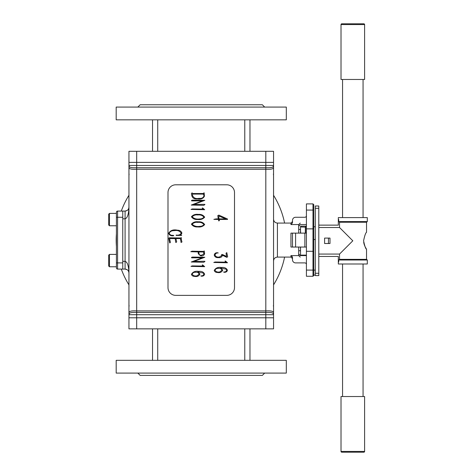 <?xml version="1.0" encoding="UTF-8"?>
<svg xmlns="http://www.w3.org/2000/svg" width="476" height="476" viewBox="0 0 476 476"><rect width="100%" height="100%" fill="white"/><g stroke="black" fill="none" stroke-linecap="round" stroke-linejoin="round"><path stroke-width="0.71" d="M273.129 313.345C272.123 312.577 269.684 312.268 265.816 312.429L265.816 310.917C270.66 310.655 273.236 311.167 273.551 312.44L273.551 314.701L273.129 313.345A1.547 1.315 -0 0 0 273.551 312.44L273.551 167.719C273.242 168.998 270.66 169.51 265.816 169.248L136.677 169.248C131.84 169.51 129.264 168.998 128.948 167.719A1.547 1.315 0 0 1 129.371 166.814C130.376 167.588 132.816 167.897 136.677 167.73L265.816 167.73C269.684 167.897 272.123 167.588 273.129 166.814L273.551 165.458L273.551 167.719A1.547 1.315 180 0 0 273.129 166.814M265.816 328.857L265.816 314.701L128.948 314.701L128.948 317.795L265.816 317.795L136.677 317.795L136.677 328.857L273.551 328.857L273.551 317.795L265.816 317.795L273.551 317.795L273.551 314.701L265.816 314.701L265.816 312.429L136.677 312.429C132.816 312.268 130.376 312.577 129.371 313.345L128.948 314.701L128.948 165.458L129.371 166.814M129.371 313.345A1.547 1.315 180 0 1 128.948 312.44C129.258 311.167 131.84 310.655 136.677 310.917L265.816 310.917L265.816 165.458L273.551 165.458L273.551 162.37L128.948 162.37L128.948 151.309L136.677 151.309L136.677 162.37L128.948 162.37L128.948 165.458L265.816 165.458L265.816 162.37L136.677 162.37L136.677 317.795L128.948 317.795L128.948 328.857L136.677 328.857M313.761 252.066L313.761 275.497L312.988 276.27L312.988 228.867L313.761 228.099L313.761 252.066L312.988 251.292L306.419 251.292L306.419 228.867L312.988 228.867L312.988 203.895L313.761 204.668L313.761 228.099M128.948 207.215C128.698 214.242 127.407 218.109 125.081 218.817L122.76 218.817L122.76 261.348L125.081 261.348C127.407 262.056 128.698 265.923 128.948 272.944C128.698 270.606 127.407 269.315 125.081 269.083L117.578 269.083L122.76 269.083L122.76 217.27L116.418 217.27L116.418 212.242A1.16 1.16 0 0 1 117.578 211.082L125.081 211.082C127.407 210.85 128.698 209.559 128.948 207.215L128.871 207.97M127.223 210.434L125.081 211.082L125.081 269.083L127.229 269.731M128.103 270.535L128.353 270.892M128.77 271.784L128.883 272.242M128.948 272.921L128.871 272.195M128.657 208.69L128.449 209.119M127.818 209.952L127.497 210.237M180.868 241.165L180.434 238.577L175.912 238.577L176.673 241.867L176.078 242.468L175.727 242.361L175.192 238.577L169.617 238.577L170.36 242.403L169.718 242.98L168.778 238.494L169.063 237.792L180.434 237.982L181.344 237.649L181.302 239.606L181.981 241.975L181.035 242.468L180.868 241.165M181.302 239.606L181.237 238.803M180.785 234.811L180.458 234.989L181.671 235.447L176.18 235.447L176.18 235.055C178.417 235.441 180.095 234.841 181.219 233.246C179.773 230.908 177.447 230.051 174.246 230.676C171.925 230.527 170.271 231.33 169.272 233.079C169.664 234.65 170.765 235.4 172.58 235.322L173.669 235.424L173.651 235.751C171.193 236.138 169.504 235.346 168.587 233.365C170.384 230.354 173.329 229.301 177.435 230.2C179.714 230.211 181.201 231.169 181.897 233.079L181.237 234.442M195.695 272.242C193.934 272.105 192.762 272.754 192.179 274.176C193.292 275.818 194.964 276.348 197.195 275.759L199.17 274.033C198.51 272.665 197.356 272.064 195.695 272.242L194.815 272.308M201.431 276.187L200.777 275.901C203.216 275.913 204.109 274.979 203.448 273.093L197.855 271.974L199.932 274.009C198.944 276.104 197.165 276.895 194.583 276.377C192.994 276.377 191.935 275.705 191.417 274.36C192.863 271.826 195.303 270.838 198.736 271.397C201.592 271.058 203.561 271.974 204.662 274.152C204.198 275.61 203.121 276.288 201.431 276.187M202.586 264.912L204.686 266.661L190.983 266.376L192.221 265.9L203.157 266.066L202.235 264.995L202.586 264.912L203.359 265.608M204.496 261.264L204.972 261.372L203.877 262.252L191.251 262.008L202.276 257.831L192.917 257.831C191.721 257.921 191.263 257.778 191.536 257.397L192.465 257.07L204.829 257.272L193.762 261.449L204.496 261.264M203.734 252.827L203.841 253.994L203.549 251.982L198.843 251.923L199.093 254.011M198.986 253.297C199.099 254.737 199.908 255.38 201.413 255.231L203.841 253.994M204.335 251.382L204.579 253.833C203.948 255.588 202.556 256.219 200.408 255.725L198.308 253.791L198.117 251.923L190.799 251.691L192.03 251.197L203.407 251.405L204.311 250.971L204.335 251.382M198.224 222.34C195.749 222.006 193.726 222.619 192.155 224.19C194.089 226.136 196.6 226.856 199.682 226.35C201.479 226.409 202.889 225.814 203.924 224.559C202.562 222.893 200.664 222.155 198.224 222.34L196.885 222.346M191.417 224.148C193.119 222.209 195.398 221.429 198.266 221.804C201.122 221.578 203.252 222.506 204.662 224.583C202.96 226.499 200.676 227.284 197.814 226.945C194.946 227.135 192.81 226.201 191.417 224.148M198.224 214.932C195.749 214.593 193.726 215.211 192.155 216.782C194.089 218.722 196.6 219.442 199.682 218.942C201.479 218.996 202.889 218.401 203.924 217.151C202.562 215.485 200.664 214.747 198.224 214.932L196.885 214.938M191.417 216.741C193.119 214.801 195.398 214.016 198.266 214.396C201.122 214.17 203.252 215.098 204.662 217.175C202.96 219.085 200.676 219.876 197.814 219.537C194.946 219.722 192.81 218.793 191.417 216.741M202.586 207.97L204.686 209.72L190.983 209.434L192.221 208.958L203.157 209.125L202.235 208.054L202.586 207.97L203.359 208.666M204.496 204.323L204.972 204.43L203.877 205.311L191.251 205.067L202.276 200.89L192.917 200.89C191.721 200.979 191.263 200.836 191.536 200.455L192.465 200.128L204.829 200.331L193.762 204.507L204.496 204.323M203.776 196.255C202.972 198.004 201.443 198.694 199.188 198.331C195.922 199.016 193.714 198.117 192.566 195.636L192.465 194.095L203.347 194.095L203.71 195.362M192.423 193.518L203.204 193.518L204.109 192.78L204.496 196.047C203.252 198.623 200.884 199.575 197.379 198.909C194.178 199.271 192.298 198.052 191.727 195.249L191.358 193.702L192.114 192.84L192.423 193.518M204.496 196.047L204.371 195.142M204.109 193.928L204.043 193.577M218.502 268.339C216.735 268.208 215.563 268.851 214.985 270.273C216.098 271.921 217.77 272.45 220.001 271.861L221.977 270.13C221.316 268.761 220.162 268.166 218.502 268.339L217.615 268.404M224.238 272.29L223.577 272.004C226.023 272.016 226.915 271.082 226.255 269.196L220.662 268.077L222.738 270.112C221.751 272.207 219.966 272.992 217.389 272.474C215.801 272.474 214.741 271.802 214.224 270.463C215.67 267.923 218.109 266.935 221.542 267.5C224.398 267.161 226.368 268.077 227.469 270.255C227.004 271.707 225.927 272.385 224.238 272.29M225.392 261.015L227.486 262.764L213.789 262.472L215.021 262.002L225.963 262.163L225.041 261.098L225.392 261.015L226.165 261.711M222.387 254.47L226.564 256.463L226.046 253.172L226.808 252.661L227.653 256.731L226.85 257.367L222.447 255.267C221.929 257.07 220.572 257.855 218.377 257.617C216.217 257.796 214.843 256.975 214.242 255.148C214.509 253.464 215.574 252.661 217.431 252.738L218.234 252.946C216.461 252.863 215.384 253.583 215.003 255.106C215.836 256.82 217.33 257.445 219.49 256.975L221.828 255.457L221.483 254.672L222.387 254.47M223.66 255.297L224.815 255.808M227.344 256.975L227.653 256.731L227.344 256.975M226.439 254.886L226.493 255.564M218.93 218.895L225.761 218.895L218.787 215.997L218.93 218.895M216.074 218.895L218.252 218.877L217.8 215.563L218.93 215.134L227.486 219.002L227.486 219.454L219.014 219.454L219.442 220.418L218.853 220.995L218.359 219.454L213.849 219.371L216.074 218.895M218.93 215.134L218.585 215.176M175.733 295.37L226.766 295.37A7.735 7.735 0 0 0 234.501 287.641L234.501 192.524A7.735 7.735 0 0 0 226.766 184.795L175.733 184.795A7.735 7.735 0 0 0 167.998 192.524L167.998 287.641A7.735 7.735 0 0 0 175.733 295.37M306.419 255.606L300.231 255.606L298.684 253.892M298.684 226.273L300.231 224.559L306.419 224.559M306.419 215.723A1.547 1.547 0 0 1 304.872 217.27L295.59 217.27A3.094 3.094 0 0 0 292.496 220.364L292.496 222.875L290.949 224.559L290.949 223.071L277.419 223.071L277.419 257.094L290.949 257.094L290.949 255.606L292.496 257.284L292.496 259.801A3.094 3.094 0 0 0 295.59 262.895L304.872 262.895A1.547 1.547 0 0 1 306.419 264.442M306.419 247.044L292.496 247.044L292.496 233.121L295.59 233.121L295.59 247.044M304.872 247.044L304.872 233.121L306.419 233.121M292.496 257.219L292.407 256.725M290.949 247.044L290.949 233.121L292.496 233.121L292.496 247.044L290.949 247.044L292.496 247.044M313.761 210.077L306.419 210.077L306.419 203.895L312.988 203.895M312.988 276.27L306.419 276.27L306.419 270.088L315.308 270.1M298.684 247.044L298.684 255.606L290.949 255.606M290.949 224.559L298.684 224.559L298.684 233.121M304.872 233.121L295.59 233.121M290.949 233.121L292.496 233.121M306.419 210.077L306.419 228.867M306.419 251.292L306.419 270.088M249.965 151.309L249.965 119.839M244.771 119.839L244.771 151.309M152.534 119.839L152.534 151.309M157.723 119.839L157.723 151.309M273.551 162.37L265.816 162.37L265.816 151.309L273.551 151.309L273.551 162.37M265.816 151.309L136.677 151.309M137.838 107.076L140.158 104.756L262.341 104.756L264.662 107.076M286.308 119.839L116.186 119.839L116.186 107.076L286.308 107.076L286.308 119.839M128.948 195.273A85.061 85.061 0 0 0 121.285 211.082M116.418 233.805A85.061 85.061 0 0 0 116.418 246.36M121.285 269.083A85.061 85.061 0 0 0 128.948 284.892M273.551 284.892A85.061 85.061 0 0 0 284.594 257.094M284.594 223.071A85.061 85.061 0 0 0 273.551 195.273M152.534 328.857L152.534 360.326M157.723 360.326L157.723 328.857M249.965 360.326L249.965 328.857M244.771 360.326L244.771 328.857M264.662 373.089L262.341 375.409L140.158 375.409L137.838 373.089M116.186 360.326L286.308 360.326L286.308 373.089L116.186 373.089L116.186 360.326M328.458 238.089L328.458 243.504M117.578 211.082L117.578 269.083A1.16 1.16 0 0 1 116.418 267.923A1.16 1.16 0 0 0 117.578 269.083A1.16 1.16 0 0 1 116.418 267.923L116.418 217.27M122.76 211.082L122.76 217.27M318.789 256.457L338.317 256.457L338.317 261.996L338.739 261.996L338.739 260.003L339.537 259.355L339.537 254.071L318.789 254.071M318.789 225.136L338.317 225.136L338.317 219.591L338.739 219.591L338.739 221.59L339.537 222.238L339.537 227.516L318.789 227.516M324.59 243.504L329.999 243.504L329.999 238.089L324.59 238.089L324.59 243.504M338.317 219.591L338.317 217.597L367.311 217.597L367.311 221.59L366.538 222.238L366.538 232.288C365.645 232.794 364.664 235.626 363.587 240.791C364.664 245.961 365.645 248.799 366.538 249.299L365.146 246.8M365.092 246.687L364.729 245.896M364.586 245.539L364.075 244.069M363.926 243.516L363.7 242.367M338.739 221.59L367.311 221.59M366.538 249.299L366.538 259.355L367.311 260.003L367.311 263.996L338.317 263.996L338.317 261.996M318.789 275.592L315.308 275.592L315.308 205.995L318.789 205.995L318.789 275.592M318.789 205.995L315.308 205.995M366.538 259.355L339.537 259.355M367.311 260.003L338.739 260.003M339.537 254.071L352.811 240.796L339.537 227.516M366.538 222.238L339.537 222.238M315.308 239.523L313.761 239.523M300.463 233.121L300.463 229.408L300.618 233.121M300.54 250.673L300.463 247.044M300.54 229.486L300.54 226.969L305.568 227.135M300.54 226.969L300.54 226.148L306.419 226.148M306.419 255.13L300.54 255.13L300.54 247.044M305.568 233.121L305.568 226.332L306.419 226.332M116.418 266.774L109.462 266.774L108.689 266.001L108.689 255.172L109.462 254.398L109.462 266.774L116.418 266.774L116.418 260.586M108.689 219.579L108.689 214.164L109.462 213.391L109.462 225.761L116.418 225.761L109.462 225.761L108.689 224.993L108.689 219.579M116.418 219.579L116.418 213.391L109.462 213.391M341.792 23.8L363.831 23.8L341.792 23.8A0.773 0.773 0 0 0 341.018 24.573L341.018 79.474L364.604 79.474L364.604 24.573L341.018 24.573M363.831 23.8A0.773 0.773 0 0 1 364.604 24.573M341.792 452.2A0.773 0.773 0 0 1 341.018 451.427L341.018 396.526L364.604 396.526L364.604 451.427A0.773 0.773 0 0 1 363.831 452.2L341.792 452.2M122.76 262.895L116.418 262.895M318.789 273.272L315.308 273.272M318.789 208.315L315.308 208.315M305.336 233.121L305.336 226.969M341.018 451.427L364.604 451.427M129.097 306.157L128.948 304.652M273.551 304.652L273.402 306.157M273.402 174.002L273.551 175.513M128.948 175.513L129.097 174.002M277.419 257.094C275.068 257.326 273.783 258.611 273.551 260.961M300.231 257.094L298.684 255.547M300.231 223.071L298.684 224.618M290.949 257.094L292.496 258.641M290.949 223.071L292.496 221.524M277.419 223.071C275.068 222.839 273.783 221.554 273.551 219.204M342.565 396.526L342.565 263.996M342.565 217.597L342.565 79.474M363.057 396.526L363.057 263.996M363.057 217.597L363.057 79.474M315.308 275.092L313.761 275.092M315.308 226.766L313.761 226.766M300.463 229.408L298.684 229.408M300.463 250.751L298.684 250.751M116.418 254.398L109.462 254.398M108.689 266.001L109.462 266.774M108.689 224.993L109.462 225.761"/></g></svg>
